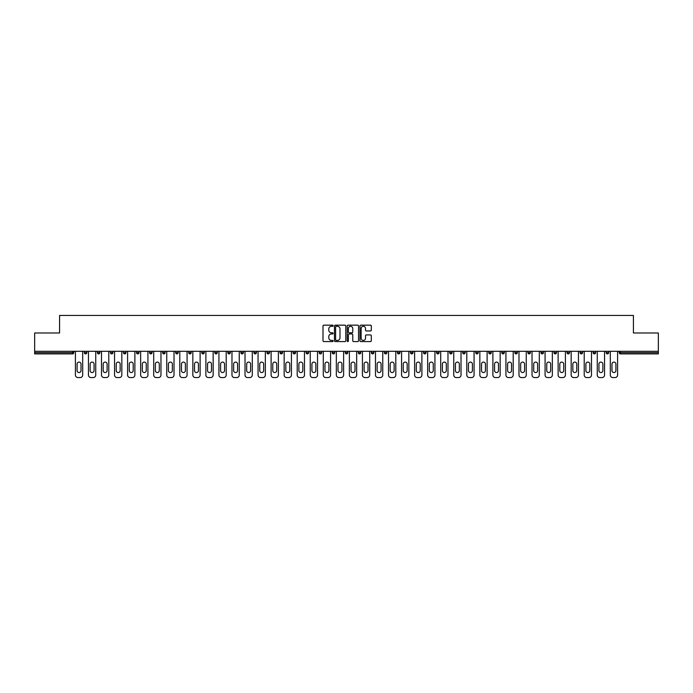 <?xml version="1.0" encoding="UTF-8"?>
<svg xmlns="http://www.w3.org/2000/svg" width="693" height="693" viewBox="0 0 693 693"><rect width="100%" height="100%" fill="white"/><g stroke="black" fill="none" stroke-linecap="round" stroke-linejoin="round"><path stroke-width="1.04" d="M333.116 325.736A0.572 0.572 0 0 0 332.545 325.164L323.822 325.164A0.823 0.823 0 0 0 322.999 325.979L322.999 340.757A0.823 0.823 0 0 0 323.822 341.58L332.545 341.58A0.572 0.572 0 0 0 333.116 341.008A0.572 0.572 0 0 0 332.545 340.428L331.419 340.428A2.625 2.625 0 0 1 328.794 337.803L328.794 336.573A2.625 2.625 0 0 1 331.419 333.948L332.545 333.948A0.572 0.572 0 0 0 333.116 333.368A0.572 0.572 0 0 0 332.545 332.796L331.419 332.796A2.625 2.625 0 0 1 328.794 330.171L328.794 328.941A2.625 2.625 0 0 1 331.419 326.308L332.545 326.308A0.572 0.572 0 0 0 333.116 325.736M370.486 330.951A0.823 0.823 0 0 0 371.309 330.128L371.309 325.979A0.823 0.823 0 0 0 370.486 325.164L360.802 325.164A0.823 0.823 0 0 0 359.979 325.979L359.979 340.757A0.823 0.823 0 0 0 360.802 341.58L370.486 341.58A0.823 0.823 0 0 0 371.309 340.757L371.309 335.75A0.823 0.823 0 0 0 370.486 334.927L366.346 334.927A0.823 0.823 0 0 0 365.523 335.75L365.523 338.236A2.192 2.192 0 0 1 363.331 340.428A2.192 2.192 0 0 1 361.131 338.236L361.131 328.508A2.192 2.192 0 0 1 363.331 326.308A2.192 2.192 0 0 1 365.523 328.508L365.523 330.128A0.823 0.823 0 0 0 366.346 330.951L370.486 330.951M34.65 351.308L34.65 332.995L59.572 332.995L59.572 315.436L633.428 315.436L633.428 332.995L658.35 332.995L658.35 351.308L34.65 351.308L34.65 352.65L72.531 352.65L72.531 351.308M345.781 325.979A0.823 0.823 0 0 0 344.958 325.164L335.273 325.164A0.823 0.823 0 0 0 334.45 325.979L334.45 340.757A0.823 0.823 0 0 0 335.273 341.58L344.958 341.58A0.823 0.823 0 0 0 345.781 340.757L345.781 325.979M348.042 325.164L357.727 325.164A0.823 0.823 0 0 1 358.55 325.979L358.55 340.757A0.823 0.823 0 0 1 357.727 341.58L353.577 341.58A0.823 0.823 0 0 1 352.763 340.757L352.763 334.762A0.823 0.823 0 0 0 351.94 333.948L349.185 333.948A0.823 0.823 0 0 0 348.371 334.762L348.371 341.008A0.572 0.572 0 0 1 347.791 341.58A0.572 0.572 0 0 1 347.219 341.008L347.219 325.979A0.823 0.823 0 0 1 348.042 325.164M73.787 351.308L73.787 352.65A1.256 1.256 0 0 1 72.531 353.898L34.65 353.898L34.65 352.65M658.35 351.308L658.35 353.898L620.469 353.898A1.256 1.256 0 0 1 619.213 352.65L619.213 351.308M86.833 351.308L86.833 352.65L84.329 352.65A1.256 1.256 0 0 0 85.577 353.898A1.256 1.256 0 0 1 84.329 352.65L84.329 351.308M72.531 353.898A1.256 1.256 0 0 0 73.787 352.65L72.531 352.65L72.531 353.898M97.375 351.308L97.375 352.65L97.375 351.308M99.879 351.308L99.879 352.65L99.879 351.308M112.924 351.308L112.924 352.65L110.421 352.65A1.256 1.256 0 0 0 111.668 353.898A1.256 1.256 0 0 1 110.421 352.65L110.421 351.308M123.467 351.308L123.467 352.65L123.467 351.308M125.97 351.308L125.97 352.65L125.97 351.308M136.512 351.308L136.512 352.65L136.512 351.308M139.016 351.308L139.016 352.65L139.016 351.308M152.062 351.308L152.062 352.65A1.256 1.256 0 0 1 150.805 353.898A1.256 1.256 0 0 1 149.558 352.65L149.558 351.308M162.604 352.65L165.107 352.65L165.107 351.308L165.107 352.65A1.256 1.256 0 0 1 163.86 353.898A1.256 1.256 0 0 1 162.604 352.65L162.604 351.308M175.65 352.65L178.153 352.65L178.153 351.308L178.153 352.65A1.256 1.256 0 0 1 176.906 353.898A1.256 1.256 0 0 1 175.65 352.65L175.65 351.308M191.199 351.308L191.199 352.65A1.256 1.256 0 0 1 189.951 353.898A1.256 1.256 0 0 1 188.695 352.65L188.695 351.308M201.741 352.65L204.244 352.65L204.244 351.308L204.244 352.65A1.256 1.256 0 0 1 202.997 353.898A1.256 1.256 0 0 1 201.741 352.65L201.741 351.308M217.29 351.308L217.29 352.65A1.256 1.256 0 0 1 216.043 353.898A1.256 1.256 0 0 1 214.787 352.65L214.787 351.308M227.832 351.308L227.832 352.65L227.832 351.308M230.345 351.308L230.345 352.65A1.256 1.256 0 0 1 229.088 353.898A1.256 1.256 0 0 1 227.832 352.65L230.345 352.65M240.878 351.308L240.878 352.65L240.878 351.308M243.39 351.308L243.39 352.65A1.256 1.256 0 0 1 242.134 353.898A1.256 1.256 0 0 1 240.878 352.65L243.39 352.65M253.924 352.65L256.436 352.65L256.436 351.308L256.436 352.65A1.256 1.256 0 0 1 255.18 353.898A1.256 1.256 0 0 1 253.924 352.65L253.924 351.308M266.97 352.65L269.482 352.65L269.482 351.308L269.482 352.65A1.256 1.256 0 0 1 268.226 353.898A1.256 1.256 0 0 1 266.97 352.65L266.97 351.308M282.527 351.308L282.527 352.65A1.256 1.256 0 0 1 281.271 353.898A1.256 1.256 0 0 1 280.015 352.65L280.015 351.308M294.317 353.898A1.256 1.256 0 0 0 295.573 352.65L295.573 351.308L295.573 352.65A1.256 1.256 0 0 1 294.317 353.898A1.256 1.256 0 0 1 293.061 352.65L293.061 351.308M308.619 351.308L308.619 352.65A1.256 1.256 0 0 1 307.363 353.898A1.256 1.256 0 0 1 306.107 352.65L306.107 351.308M321.665 351.308L321.665 352.65A1.256 1.256 0 0 1 320.409 353.898A1.256 1.256 0 0 1 319.152 352.65L319.152 351.308M332.198 351.308L332.198 352.65L332.198 351.308M334.71 351.308L334.71 352.65A1.256 1.256 0 0 1 333.454 353.898A1.256 1.256 0 0 1 332.198 352.65L334.71 352.65M345.244 351.308L345.244 352.65L345.244 351.308M347.756 351.308L347.756 352.65A1.256 1.256 0 0 1 346.5 353.898A1.256 1.256 0 0 1 345.244 352.65L347.756 352.65A1.256 1.256 0 0 1 346.5 353.898M358.29 351.308L358.29 352.65L358.29 351.308M360.802 351.308L360.802 352.65A1.256 1.256 0 0 1 359.546 353.898A1.256 1.256 0 0 1 358.29 352.65A1.256 1.256 0 0 0 359.546 353.898A1.256 1.256 0 0 0 360.802 352.65L358.29 352.65A1.256 1.256 0 0 0 359.546 353.898M371.335 351.308L371.335 352.65L371.335 351.308M373.848 351.308L373.848 352.65A1.256 1.256 0 0 1 372.591 353.898A1.256 1.256 0 0 1 371.335 352.65A1.256 1.256 0 0 0 372.591 353.898A1.256 1.256 0 0 0 373.848 352.65L371.335 352.65A1.256 1.256 0 0 0 372.591 353.898M385.637 353.898A1.256 1.256 0 0 0 386.893 352.65L386.893 351.308L386.893 352.65A1.256 1.256 0 0 1 385.637 353.898A1.256 1.256 0 0 1 384.381 352.65L384.381 351.308M399.939 351.308L399.939 352.65L397.427 352.65A1.256 1.256 0 0 0 398.683 353.898A1.256 1.256 0 0 1 397.427 352.65L397.427 351.308M412.985 351.308L412.985 352.65A1.256 1.256 0 0 1 411.729 353.898A1.256 1.256 0 0 1 410.473 352.65L410.473 351.308M423.518 351.308L423.518 352.65L423.518 351.308M426.03 351.308L426.03 352.65L426.03 351.308M439.076 351.308L439.076 352.65A1.256 1.256 0 0 1 437.82 353.898A1.256 1.256 0 0 1 436.564 352.65L436.564 351.308M452.122 351.308L452.122 352.65L449.61 352.65A1.256 1.256 0 0 0 450.866 353.898A1.256 1.256 0 0 1 449.61 352.65L449.61 351.308M465.168 351.308L465.168 352.65A1.256 1.256 0 0 1 463.912 353.898A1.256 1.256 0 0 1 462.655 352.65L462.655 351.308M478.213 351.308L478.213 352.65L475.71 352.65A1.256 1.256 0 0 0 476.957 353.898A1.256 1.256 0 0 1 475.71 352.65L475.71 351.308M491.259 351.308L491.259 352.65A1.256 1.256 0 0 1 490.003 353.898A1.256 1.256 0 0 1 488.756 352.65L488.756 351.308M504.305 351.308L504.305 352.65L501.801 352.65A1.256 1.256 0 0 0 503.049 353.898A1.256 1.256 0 0 1 501.801 352.65L501.801 351.308M517.35 351.308L517.35 352.65A1.256 1.256 0 0 1 516.094 353.898A1.256 1.256 0 0 1 514.847 352.65L514.847 351.308M530.396 351.308L530.396 352.65L527.893 352.65A1.256 1.256 0 0 0 529.14 353.898A1.256 1.256 0 0 1 527.893 352.65L527.893 351.308M543.442 351.308L543.442 352.65L540.938 352.65A1.256 1.256 0 0 0 542.195 353.898A1.256 1.256 0 0 1 540.938 352.65L540.938 351.308M556.488 351.308L556.488 352.65L553.984 352.65A1.256 1.256 0 0 0 555.24 353.898A1.256 1.256 0 0 1 553.984 352.65L553.984 351.308M569.533 351.308L569.533 352.65A1.256 1.256 0 0 1 568.286 353.898A1.256 1.256 0 0 1 567.03 352.65L567.03 351.308M580.076 352.65L582.579 352.65L582.579 351.308L582.579 352.65A1.256 1.256 0 0 1 581.332 353.898A1.256 1.256 0 0 1 580.076 352.65L580.076 351.308M595.625 351.308L595.625 352.65A1.256 1.256 0 0 1 594.377 353.898A1.256 1.256 0 0 1 593.121 352.65L593.121 351.308M608.671 351.308L608.671 352.65L606.167 352.65A1.256 1.256 0 0 0 607.423 353.898A1.256 1.256 0 0 1 606.167 352.65L606.167 351.308M85.577 353.898A1.256 1.256 0 0 0 86.833 352.65A1.256 1.256 0 0 1 85.577 353.898A1.256 1.256 0 0 1 84.329 352.65M98.623 353.898A1.256 1.256 0 0 1 97.375 352.65L99.879 352.65A1.256 1.256 0 0 1 98.623 353.898M111.668 353.898A1.256 1.256 0 0 0 112.924 352.65A1.256 1.256 0 0 1 111.668 353.898A1.256 1.256 0 0 1 110.421 352.65M124.714 353.898A1.256 1.256 0 0 1 123.467 352.65A1.256 1.256 0 0 0 124.714 353.898A1.256 1.256 0 0 0 125.97 352.65A1.256 1.256 0 0 1 124.714 353.898A1.256 1.256 0 0 1 123.467 352.65L125.97 352.65M137.76 353.898A1.256 1.256 0 0 1 136.512 352.65A1.256 1.256 0 0 0 137.76 353.898A1.256 1.256 0 0 0 139.016 352.65A1.256 1.256 0 0 1 137.76 353.898A1.256 1.256 0 0 1 136.512 352.65L139.016 352.65M397.427 352.65A1.256 1.256 0 0 0 398.683 353.898A1.256 1.256 0 0 0 399.939 352.65M424.774 353.898A1.256 1.256 0 0 1 423.518 352.65A1.256 1.256 0 0 0 424.774 353.898A1.256 1.256 0 0 0 426.03 352.65A1.256 1.256 0 0 1 424.774 353.898A1.256 1.256 0 0 1 423.518 352.65L426.03 352.65M449.61 352.65A1.256 1.256 0 0 0 450.866 353.898A1.256 1.256 0 0 0 452.122 352.65M476.957 353.898A1.256 1.256 0 0 0 478.213 352.65A1.256 1.256 0 0 1 476.957 353.898A1.256 1.256 0 0 1 475.71 352.65M501.801 352.65A1.256 1.256 0 0 0 503.049 353.898A1.256 1.256 0 0 0 504.305 352.65M516.094 353.898A1.256 1.256 0 0 0 517.35 352.65L514.847 352.65M527.893 352.65A1.256 1.256 0 0 0 529.14 353.898A1.256 1.256 0 0 0 530.396 352.65M540.938 352.65A1.256 1.256 0 0 0 542.195 353.898A1.256 1.256 0 0 0 543.442 352.65M553.984 352.65A1.256 1.256 0 0 0 555.24 353.898A1.256 1.256 0 0 0 556.488 352.65M607.423 353.898A1.256 1.256 0 0 0 608.671 352.65A1.256 1.256 0 0 1 607.423 353.898A1.256 1.256 0 0 1 606.167 352.65M336.174 326.308A0.572 0.572 0 0 0 335.603 326.888L335.603 339.856A0.572 0.572 0 0 0 336.174 340.428L337.37 340.428A2.625 2.625 0 0 0 339.994 337.803L339.994 328.941A2.625 2.625 0 0 0 337.37 326.308L336.174 326.308M352.763 328.551A2.192 2.192 0 0 0 350.563 326.351A2.192 2.192 0 0 0 348.371 328.551L348.371 331.973A0.823 0.823 0 0 0 349.185 332.796L351.94 332.796A0.823 0.823 0 0 0 352.763 331.973L352.763 328.551M82.692 351.308L82.692 375.06A2.512 2.512 0 0 1 80.189 377.564L77.928 377.564A2.512 2.512 0 0 1 75.416 375.06L75.416 351.308M77.088 364.059A1.966 1.966 0 0 1 79.054 362.092A1.966 1.966 0 0 1 81.02 364.059L81.02 370.582A1.966 1.966 0 0 1 79.054 372.548A1.966 1.966 0 0 1 77.088 370.582L77.088 364.059M95.738 351.308L95.738 375.06A2.512 2.512 0 0 1 93.234 377.564L90.974 377.564A2.512 2.512 0 0 1 88.461 375.06L88.461 351.308M90.133 364.059A1.966 1.966 0 0 1 92.1 362.092A1.966 1.966 0 0 1 94.066 364.059L94.066 370.582A1.966 1.966 0 0 1 92.1 372.548A1.966 1.966 0 0 1 90.133 370.582L90.133 364.059M108.784 351.308L108.784 375.06A2.512 2.512 0 0 1 106.28 377.564L104.019 377.564A2.512 2.512 0 0 1 101.507 375.06L101.507 351.308M103.188 364.059A1.966 1.966 0 0 1 105.145 362.092A1.966 1.966 0 0 1 107.112 364.059L107.112 370.582A1.966 1.966 0 0 1 105.145 372.548A1.966 1.966 0 0 1 103.188 370.582L103.188 364.059M121.829 351.308L121.829 375.06A2.512 2.512 0 0 1 119.326 377.564L117.065 377.564A2.512 2.512 0 0 1 114.553 375.06L114.553 351.308M116.233 364.059A1.966 1.966 0 0 1 118.191 362.092A1.966 1.966 0 0 1 120.158 364.059L120.158 370.582A1.966 1.966 0 0 1 118.191 372.548A1.966 1.966 0 0 1 116.233 370.582L116.233 364.059M134.875 351.308L134.875 375.06A2.512 2.512 0 0 1 132.372 377.564L130.111 377.564A2.512 2.512 0 0 1 127.599 375.06L127.599 351.308M129.279 364.059A1.966 1.966 0 0 1 131.237 362.092A1.966 1.966 0 0 1 133.203 364.059L133.203 370.582A1.966 1.966 0 0 1 131.237 372.548A1.966 1.966 0 0 1 129.279 370.582L129.279 364.059M147.921 351.308L147.921 375.06A2.512 2.512 0 0 1 145.417 377.564L143.156 377.564A2.512 2.512 0 0 1 140.653 375.06L140.653 351.308M142.325 364.059A1.966 1.966 0 0 1 144.283 362.092A1.966 1.966 0 0 1 146.249 364.059L146.249 370.582A1.966 1.966 0 0 1 144.283 372.548A1.966 1.966 0 0 1 142.325 370.582L142.325 364.059M160.967 351.308L160.967 375.06A2.512 2.512 0 0 1 158.463 377.564L156.202 377.564A2.512 2.512 0 0 1 153.699 375.06L153.699 351.308M155.371 364.059A1.966 1.966 0 0 1 157.337 362.092A1.966 1.966 0 0 1 159.295 364.059L159.295 370.582A1.966 1.966 0 0 1 157.337 372.548A1.966 1.966 0 0 1 155.371 370.582L155.371 364.059M174.012 351.308L174.012 375.06A2.512 2.512 0 0 1 171.509 377.564L169.248 377.564A2.512 2.512 0 0 1 166.744 375.06L166.744 351.308M168.416 364.059A1.966 1.966 0 0 1 170.383 362.092A1.966 1.966 0 0 1 172.34 364.059L172.34 370.582A1.966 1.966 0 0 1 170.383 372.548A1.966 1.966 0 0 1 168.416 370.582L168.416 364.059M187.067 351.308L187.067 375.06A2.512 2.512 0 0 1 184.555 377.564L182.294 377.564A2.512 2.512 0 0 1 179.79 375.06L179.79 351.308M181.462 364.059A1.966 1.966 0 0 1 183.428 362.092A1.966 1.966 0 0 1 185.386 364.059L185.386 370.582A1.966 1.966 0 0 1 183.428 372.548A1.966 1.966 0 0 1 181.462 370.582L181.462 364.059M200.112 351.308L200.112 375.06A2.512 2.512 0 0 1 197.6 377.564L195.339 377.564A2.512 2.512 0 0 1 192.836 375.06L192.836 351.308M194.508 364.059A1.966 1.966 0 0 1 196.474 362.092A1.966 1.966 0 0 1 198.432 364.059L198.432 370.582A1.966 1.966 0 0 1 196.474 372.548A1.966 1.966 0 0 1 194.508 370.582L194.508 364.059M213.158 351.308L213.158 375.06A2.512 2.512 0 0 1 210.646 377.564L208.385 377.564A2.512 2.512 0 0 1 205.882 375.06L205.882 351.308M207.553 364.059A1.966 1.966 0 0 1 209.52 362.092A1.966 1.966 0 0 1 211.486 364.059L211.486 370.582A1.966 1.966 0 0 1 209.52 372.548A1.966 1.966 0 0 1 207.553 370.582L207.553 364.059M226.204 351.308L226.204 375.06A2.512 2.512 0 0 1 223.692 377.564L221.431 377.564A2.512 2.512 0 0 1 218.927 375.06L218.927 351.308M220.599 364.059A1.966 1.966 0 0 1 222.566 362.092A1.966 1.966 0 0 1 224.532 364.059L224.532 370.582A1.966 1.966 0 0 1 222.566 372.548A1.966 1.966 0 0 1 220.599 370.582L220.599 364.059M239.25 351.308L239.25 375.06A2.512 2.512 0 0 1 236.737 377.564L234.477 377.564A2.512 2.512 0 0 1 231.973 375.06L231.973 351.308M233.645 364.059A1.966 1.966 0 0 1 235.611 362.092A1.966 1.966 0 0 1 237.578 364.059L237.578 370.582A1.966 1.966 0 0 1 235.611 372.548A1.966 1.966 0 0 1 233.645 370.582L233.645 364.059M252.295 351.308L252.295 375.06A2.512 2.512 0 0 1 249.783 377.564L247.522 377.564A2.512 2.512 0 0 1 245.019 375.06L245.019 351.308M246.691 364.059A1.966 1.966 0 0 1 248.657 362.092A1.966 1.966 0 0 1 250.623 364.059L250.623 370.582A1.966 1.966 0 0 1 248.657 372.548A1.966 1.966 0 0 1 246.691 370.582L246.691 364.059M265.341 351.308L265.341 375.06A2.512 2.512 0 0 1 262.829 377.564L260.568 377.564A2.512 2.512 0 0 1 258.065 375.06L258.065 351.308M259.736 364.059A1.966 1.966 0 0 1 261.703 362.092A1.966 1.966 0 0 1 263.669 364.059L263.669 370.582A1.966 1.966 0 0 1 261.703 372.548A1.966 1.966 0 0 1 259.736 370.582L259.736 364.059M278.387 351.308L278.387 375.06A2.512 2.512 0 0 1 275.875 377.564L273.614 377.564A2.512 2.512 0 0 1 271.11 375.06L271.11 351.308M272.782 364.059A1.966 1.966 0 0 1 274.749 362.092A1.966 1.966 0 0 1 276.715 364.059L276.715 370.582A1.966 1.966 0 0 1 274.749 372.548A1.966 1.966 0 0 1 272.782 370.582L272.782 364.059M291.432 351.308L291.432 375.06A2.512 2.512 0 0 1 288.92 377.564L286.668 377.564A2.512 2.512 0 0 1 284.156 375.06L284.156 351.308M285.828 364.059A1.966 1.966 0 0 1 287.794 362.092A1.966 1.966 0 0 1 289.761 364.059L289.761 370.582A1.966 1.966 0 0 1 287.794 372.548A1.966 1.966 0 0 1 285.828 370.582L285.828 364.059M304.478 351.308L304.478 375.06A2.512 2.512 0 0 1 301.966 377.564L299.714 377.564A2.512 2.512 0 0 1 297.202 375.06L297.202 351.308M298.874 364.059A1.966 1.966 0 0 1 300.84 362.092A1.966 1.966 0 0 1 302.806 364.059L302.806 370.582A1.966 1.966 0 0 1 300.84 372.548A1.966 1.966 0 0 1 298.874 370.582L298.874 364.059M317.524 351.308L317.524 375.06A2.512 2.512 0 0 1 315.012 377.564L312.76 377.564A2.512 2.512 0 0 1 310.247 375.06L310.247 351.308M311.919 364.059A1.966 1.966 0 0 1 313.886 362.092A1.966 1.966 0 0 1 315.852 364.059L315.852 370.582A1.966 1.966 0 0 1 313.886 372.548A1.966 1.966 0 0 1 311.919 370.582L311.919 364.059M330.57 351.308L330.57 375.06A2.512 2.512 0 0 1 328.058 377.564L325.805 377.564A2.512 2.512 0 0 1 323.293 375.06L323.293 351.308M324.965 364.059A1.966 1.966 0 0 1 326.931 362.092A1.966 1.966 0 0 1 328.898 364.059L328.898 370.582A1.966 1.966 0 0 1 326.931 372.548A1.966 1.966 0 0 1 324.965 370.582L324.965 364.059M343.615 351.308L343.615 375.06A2.512 2.512 0 0 1 341.103 377.564L338.851 377.564A2.512 2.512 0 0 1 336.339 375.06L336.339 351.308M338.011 364.059A1.966 1.966 0 0 1 339.977 362.092A1.966 1.966 0 0 1 341.944 364.059L341.944 370.582A1.966 1.966 0 0 1 339.977 372.548A1.966 1.966 0 0 1 338.011 370.582L338.011 364.059M356.661 351.308L356.661 375.06A2.512 2.512 0 0 1 354.149 377.564L351.897 377.564A2.512 2.512 0 0 1 349.385 375.06L349.385 351.308M351.056 364.059A1.966 1.966 0 0 1 353.023 362.092A1.966 1.966 0 0 1 354.989 364.059L354.989 370.582A1.966 1.966 0 0 1 353.023 372.548A1.966 1.966 0 0 1 351.056 370.582L351.056 364.059M369.707 351.308L369.707 375.06A2.512 2.512 0 0 1 367.195 377.564L364.942 377.564A2.512 2.512 0 0 1 362.43 375.06L362.43 351.308M364.102 364.059A1.966 1.966 0 0 1 366.069 362.092A1.966 1.966 0 0 1 368.035 364.059L368.035 370.582A1.966 1.966 0 0 1 366.069 372.548A1.966 1.966 0 0 1 364.102 370.582L364.102 364.059M382.753 351.308L382.753 375.06A2.512 2.512 0 0 1 380.24 377.564L377.988 377.564A2.512 2.512 0 0 1 375.476 375.06L375.476 351.308M377.148 364.059A1.966 1.966 0 0 1 379.114 362.092A1.966 1.966 0 0 1 381.081 364.059L381.081 370.582A1.966 1.966 0 0 1 379.114 372.548A1.966 1.966 0 0 1 377.148 370.582L377.148 364.059M395.798 351.308L395.798 375.06A2.512 2.512 0 0 1 393.286 377.564L391.034 377.564A2.512 2.512 0 0 1 388.522 375.06L388.522 351.308M390.194 364.059A1.966 1.966 0 0 1 392.16 362.092A1.966 1.966 0 0 1 394.126 364.059L394.126 370.582A1.966 1.966 0 0 1 392.16 372.548A1.966 1.966 0 0 1 390.194 370.582L390.194 364.059M408.844 351.308L408.844 375.06A2.512 2.512 0 0 1 406.332 377.564L404.08 377.564A2.512 2.512 0 0 1 401.568 375.06L401.568 351.308M403.239 364.059A1.966 1.966 0 0 1 405.206 362.092A1.966 1.966 0 0 1 407.172 364.059L407.172 370.582A1.966 1.966 0 0 1 405.206 372.548A1.966 1.966 0 0 1 403.239 370.582L403.239 364.059M421.89 351.308L421.89 375.06A2.512 2.512 0 0 1 419.386 377.564L417.125 377.564A2.512 2.512 0 0 1 414.613 375.06L414.613 351.308M416.285 364.059A1.966 1.966 0 0 1 418.251 362.092A1.966 1.966 0 0 1 420.218 364.059L420.218 370.582A1.966 1.966 0 0 1 418.251 372.548A1.966 1.966 0 0 1 416.285 370.582L416.285 364.059M434.935 351.308L434.935 375.06A2.512 2.512 0 0 1 432.432 377.564L430.171 377.564A2.512 2.512 0 0 1 427.659 375.06L427.659 351.308M429.331 364.059A1.966 1.966 0 0 1 431.297 362.092A1.966 1.966 0 0 1 433.264 364.059L433.264 370.582A1.966 1.966 0 0 1 431.297 372.548A1.966 1.966 0 0 1 429.331 370.582L429.331 364.059M447.981 351.308L447.981 375.06A2.512 2.512 0 0 1 445.478 377.564L443.217 377.564A2.512 2.512 0 0 1 440.705 375.06L440.705 351.308M442.377 364.059A1.966 1.966 0 0 1 444.343 362.092A1.966 1.966 0 0 1 446.309 364.059L446.309 370.582A1.966 1.966 0 0 1 444.343 372.548A1.966 1.966 0 0 1 442.377 370.582L442.377 364.059M461.027 351.308L461.027 375.06A2.512 2.512 0 0 1 458.523 377.564L456.263 377.564A2.512 2.512 0 0 1 453.75 375.06L453.75 351.308M455.422 364.059A1.966 1.966 0 0 1 457.389 362.092A1.966 1.966 0 0 1 459.355 364.059L459.355 370.582A1.966 1.966 0 0 1 457.389 372.548A1.966 1.966 0 0 1 455.422 370.582L455.422 364.059M474.073 351.308L474.073 375.06A2.512 2.512 0 0 1 471.569 377.564L469.308 377.564A2.512 2.512 0 0 1 466.796 375.06L466.796 351.308M468.468 364.059A1.966 1.966 0 0 1 470.434 362.092A1.966 1.966 0 0 1 472.401 364.059L472.401 370.582A1.966 1.966 0 0 1 470.434 372.548A1.966 1.966 0 0 1 468.468 370.582L468.468 364.059M487.118 351.308L487.118 375.06A2.512 2.512 0 0 1 484.615 377.564L482.354 377.564A2.512 2.512 0 0 1 479.842 375.06L479.842 351.308M481.514 364.059A1.966 1.966 0 0 1 483.48 362.092A1.966 1.966 0 0 1 485.446 364.059L485.446 370.582A1.966 1.966 0 0 1 483.48 372.548A1.966 1.966 0 0 1 481.514 370.582L481.514 364.059M500.164 351.308L500.164 375.06A2.512 2.512 0 0 1 497.661 377.564L495.4 377.564A2.512 2.512 0 0 1 492.888 375.06L492.888 351.308M494.568 364.059A1.966 1.966 0 0 1 496.526 362.092A1.966 1.966 0 0 1 498.492 364.059L498.492 370.582A1.966 1.966 0 0 1 496.526 372.548A1.966 1.966 0 0 1 494.568 370.582L494.568 364.059M513.21 351.308L513.21 375.06A2.512 2.512 0 0 1 510.706 377.564L508.445 377.564A2.512 2.512 0 0 1 505.933 375.06L505.933 351.308M507.614 364.059A1.966 1.966 0 0 1 509.572 362.092A1.966 1.966 0 0 1 511.538 364.059L511.538 370.582A1.966 1.966 0 0 1 509.572 372.548A1.966 1.966 0 0 1 507.614 370.582L507.614 364.059M526.256 351.308L526.256 375.06A2.512 2.512 0 0 1 523.752 377.564L521.491 377.564A2.512 2.512 0 0 1 518.988 375.06L518.988 351.308M520.66 364.059A1.966 1.966 0 0 1 522.617 362.092A1.966 1.966 0 0 1 524.584 364.059L524.584 370.582A1.966 1.966 0 0 1 522.617 372.548A1.966 1.966 0 0 1 520.66 370.582L520.66 364.059M539.301 351.308L539.301 375.06A2.512 2.512 0 0 1 536.798 377.564L534.537 377.564A2.512 2.512 0 0 1 532.033 375.06L532.033 351.308M533.705 364.059A1.966 1.966 0 0 1 535.663 362.092A1.966 1.966 0 0 1 537.629 364.059L537.629 370.582A1.966 1.966 0 0 1 535.663 372.548A1.966 1.966 0 0 1 533.705 370.582L533.705 364.059M552.347 351.308L552.347 375.06A2.512 2.512 0 0 1 549.844 377.564L547.583 377.564A2.512 2.512 0 0 1 545.079 375.06L545.079 351.308M546.751 364.059A1.966 1.966 0 0 1 548.717 362.092A1.966 1.966 0 0 1 550.675 364.059L550.675 370.582A1.966 1.966 0 0 1 548.717 372.548A1.966 1.966 0 0 1 546.751 370.582L546.751 364.059M565.401 351.308L565.401 375.06A2.512 2.512 0 0 1 562.889 377.564L560.628 377.564A2.512 2.512 0 0 1 558.125 375.06L558.125 351.308M559.797 364.059A1.966 1.966 0 0 1 561.763 362.092A1.966 1.966 0 0 1 563.721 364.059L563.721 370.582A1.966 1.966 0 0 1 561.763 372.548A1.966 1.966 0 0 1 559.797 370.582L559.797 364.059M578.447 351.308L578.447 375.06A2.512 2.512 0 0 1 575.935 377.564L573.674 377.564A2.512 2.512 0 0 1 571.171 375.06L571.171 351.308M572.842 364.059A1.966 1.966 0 0 1 574.809 362.092A1.966 1.966 0 0 1 576.767 364.059L576.767 370.582A1.966 1.966 0 0 1 574.809 372.548A1.966 1.966 0 0 1 572.842 370.582L572.842 364.059M591.493 351.308L591.493 375.06A2.512 2.512 0 0 1 588.981 377.564L586.72 377.564A2.512 2.512 0 0 1 584.216 375.06L584.216 351.308M585.888 364.059A1.966 1.966 0 0 1 587.855 362.092A1.966 1.966 0 0 1 589.812 364.059L589.812 370.582A1.966 1.966 0 0 1 587.855 372.548A1.966 1.966 0 0 1 585.888 370.582L585.888 364.059M604.539 351.308L604.539 375.06A2.512 2.512 0 0 1 602.026 377.564L599.766 377.564A2.512 2.512 0 0 1 597.262 375.06L597.262 351.308M598.934 364.059A1.966 1.966 0 0 1 600.9 362.092A1.966 1.966 0 0 1 602.867 364.059L602.867 370.582A1.966 1.966 0 0 1 600.9 372.548A1.966 1.966 0 0 1 598.934 370.582L598.934 364.059M617.584 351.308L617.584 375.06A2.512 2.512 0 0 1 615.072 377.564L612.811 377.564A2.512 2.512 0 0 1 610.308 375.06L610.308 351.308M611.98 364.059A1.966 1.966 0 0 1 613.946 362.092A1.966 1.966 0 0 1 615.912 364.059L615.912 370.582A1.966 1.966 0 0 1 613.946 372.548A1.966 1.966 0 0 1 611.98 370.582L611.98 364.059M620.469 351.308L620.469 352.65L658.35 352.65M619.213 352.65L620.469 352.65L620.469 353.898M152.062 352.65L149.558 352.65M191.199 352.65L188.695 352.65M217.29 352.65L214.787 352.65M282.527 352.65L280.015 352.65M295.573 352.65L293.061 352.65M308.619 352.65L306.107 352.65M321.665 352.65L319.152 352.65M386.893 352.65L384.381 352.65M412.985 352.65L410.473 352.65M439.076 352.65L436.564 352.65M465.168 352.65L462.655 352.65M491.259 352.65L488.756 352.65M569.533 352.65L567.03 352.65M595.625 352.65L593.121 352.65"/></g></svg>
